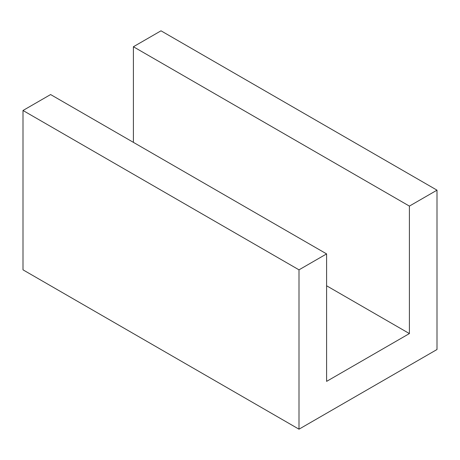 <?xml version="1.0" encoding="UTF-8"?>
<svg xmlns="http://www.w3.org/2000/svg" width="460" height="460" viewBox="0 0 460 460"><rect width="100%" height="100%" fill="white"/><g stroke="black" fill="none" stroke-linecap="round" stroke-linejoin="round"><path stroke-width="0.69" d="M409.4 206.097L437 190.164L437 349.514L299 429.186L299 269.836L326.6 253.903L326.6 381.38L409.4 333.575L409.4 206.097L133.4 46.747L161 30.814L437 190.164M326.6 253.903L50.6 94.553L23 110.486L23 269.836L299 429.186M133.4 142.358L133.4 46.747M23 110.486L299 269.836M326.6 285.775L409.4 333.575"/></g></svg>
